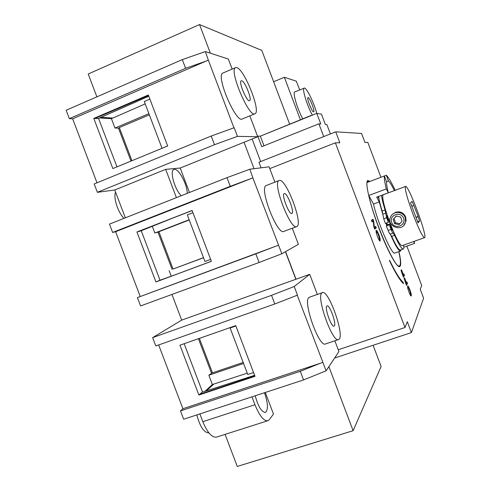 <?xml version="1.0" encoding="UTF-8"?>
<svg xmlns="http://www.w3.org/2000/svg" width="491" height="491" viewBox="0 0 491 491"><rect width="100%" height="100%" fill="white"/><g stroke="black" fill="none" stroke-linecap="round" stroke-linejoin="round"><path stroke-width="0.74" d="M373.105 345.271L381.108 366.476L353.121 430.699L237.27 466.45L225.087 434.375M265.293 392.475L273.481 414.073L269.301 419.621L267.969 420.689C263.937 421.376 259.598 416.055 254.946 404.731L251.957 396.845M264.459 392.745C268.018 403.074 268.356 409.635 265.484 412.422C261.635 412.219 258.211 406.665 255.222 395.771M267.969 420.689L216.758 437.039C212.106 437.935 207.46 432.817 202.814 421.683L199.868 413.919M180.498 410.912L183.659 419.228L303.555 379.93L300.289 371.306L320.273 363.266L182.91 408.733L180.498 410.912L300.289 371.306M158.654 344.952L182.91 408.733M171.942 294.447L181.695 320.126L152.627 337.624L155.8 345.959L274.8 303.984L271.529 295.343L294.226 286.511L297.478 295.122L274.8 303.984M137.406 297.595L140.579 305.942L259.095 262.495L255.823 253.847L275.973 246.144L137.406 297.595L255.823 253.847M292.305 228.247L298.381 244.315L281.84 253.767L252.877 177.883L230.261 186.316L226.977 177.65L109.462 224.105L112.635 232.458L115.6 231.721L140.168 296.331M234.17 127.721L231.537 128.679L234.17 127.721L237.441 136.369L214.506 144.704L211.222 136.032L94.192 183.953L97.378 192.325L114.759 189.98L125.34 217.826M72.668 118.81L205.993 61.148L185.586 68.298L182.296 59.607L66.162 110.248L69.354 118.632L72.668 118.81L97.003 182.805M289.622 124.113L261.795 50.407L199.53 24.55L88.214 74.006L96.887 96.85M189.225 219.986L158.9 231.721L173.065 269.037L203.507 257.652M203.544 257.75L173.059 269.019M199.395 338.373L212.48 372.841L243.18 362.438M243.573 363.469L208.841 375.222L212.407 372.651M131.938 160.704L119.344 127.543L149.344 114.839M247.255 373.172L212.376 384.533L204.943 391.315M99.587 117.963L111.42 118.675L145.195 103.889M111.42 118.675L114.98 128.041L148.902 113.66M130.98 161.097L118.478 128.163L119.43 127.758M152.296 226.314L154.843 233.022L189.133 219.747M172.095 269.381L157.955 232.139L158.918 231.764M169.125 270.621L171.23 276.175M198.419 338.71L211.431 372.982M208.841 375.222L212.376 384.533M231.163 327.239L230.126 328.019L247.752 374.492L253.559 372.546M230.126 328.019L235.907 325.993M162.22 148.233L167.634 145.919M162.012 148.239L144.286 101.502L149.884 99.108M192.957 212.701L187.298 214.905L204.968 261.507L210.651 259.383M198.892 395.034L179.952 345.185L235.766 325.625L254.995 376.327L198.892 395.034L199.684 394.322L254.835 375.916M211.369 261.273L155.929 281.963L136.934 231.973L192.153 210.584M136.934 231.973L192.11 210.479L211.388 261.329L155.929 281.963M93.793 118.429L112.844 168.566L167.658 145.993L148.325 94.996L93.793 118.429L94.886 118.491L148.497 95.457M199.684 394.322L202.102 392.26M170.96 218.839L140.629 230.985L137.903 231.715M156.844 281.57L159.409 280.453M69.354 118.632L185.586 68.298M176.398 197.646L165.67 169.358L114.759 189.98M226.977 177.65L249.858 169.211L252.877 177.883M274.886 182.167L269.093 166.83L249.858 169.211M296.018 279.219L285.584 251.631M261.083 167.818L258.966 162.233L335.734 131.827L361.554 133.442L364.93 142.415L367.79 142.372L380.93 177.276M260.653 161.564L252.122 139.002M210.363 53.181L199.53 24.55M254.043 168.689L244.045 142.261L180.209 168.032L165.67 169.358M285.437 251.711L295.858 279.281L181.695 320.126M353.121 430.699L328.896 366.636M300.394 119.767L284.357 77.277L273.628 81.758M284.357 77.277L296.294 81.162L299.706 89.89M294.852 91.891L294.76 91.927C292.427 92.443 297.368 109.119 302.775 118.804M278.36 245.261L275.973 246.144M115.6 231.721L250.502 178.816M233.9 127.709L208.337 60.129L205.993 61.148M208.337 60.129L205.361 51.555L182.296 59.607M334.844 340.797L338.925 351.593L326.11 370.815L297.282 295.287L294.882 296.134M322.691 362.462L320.273 363.266M112.635 232.458L230.261 186.316M211.222 136.032L231.537 128.679M232.151 69.09L228.352 59.043L205.361 51.555M118.478 128.163L114.98 128.041M326.11 370.815L303.555 379.93M317.327 294.44L309.717 274.322L294.226 286.511M309.612 297.153L308.943 297.521C302.554 301.406 319.353 348.328 325.588 343.909L338.391 339.606M281.84 253.767L259.095 262.495M266.46 185.445L266.196 185.543C258.745 187.66 277.575 236.159 283.958 231.359L296.57 226.658M189.471 192.478L180.209 168.032M157.955 232.139L154.843 233.022M249.827 115.858L257.72 136.744L244.045 142.261M257.72 136.744L237.441 136.369M97.378 192.325L214.506 144.704M152.627 337.624L271.529 295.343M309.717 274.322L295.858 279.281M257.511 136.191L260.347 136.148L316.787 113.372L321.476 114.164L325.373 124.499L326.914 124.659L330.412 133.939M257.757 136.093L261.758 146.686L318.892 123.812L320.801 124.014L316.787 113.372C314.191 103.398 307.016 88.46 304.555 88.055L294.76 91.927M263.986 145.79L260.347 136.148M311.472 115.514L311.147 115.649M323.716 136.59L318.892 123.812M406.855 246.108L421.714 285.572L420.241 289.267L423.604 298.203L411.409 332.585L407.303 321.703L404.989 327.509L335.365 142.832L339.852 142.764L335.734 131.827M334.653 358L411.409 332.585M338.231 349.752L404.989 327.509M269.762 168.609L335.365 142.832M311.073 115.459L261.574 135.651M181.222 195.737C174.759 189.655 169.469 170.917 173.783 169.555L174.409 169.377C178.816 168.468 187.507 184.935 187.181 193.38M321.887 292.974L322.274 292.704C328.51 288.726 345.535 337.268 338.637 339.52C332.83 343.81 315.922 296.724 321.887 292.974M279.367 180.442C286.075 178.184 303.524 224.301 296.822 226.566C290.875 231.206 272.008 182.505 279.023 180.565L279.367 180.442M236.717 67.592C244.358 69.096 261.212 111.635 255.038 113.716C249.385 118.613 228.616 69.9 235.496 67.66L236.717 67.592M223.012 72.987L222.767 73.098C215.457 75.522 236.294 123.978 242.364 118.92L254.798 113.814M312.356 115.158C307.01 105.448 301.885 88.527 304.107 88.079M115.588 192.165C113.151 197.443 117.803 212.094 123.947 218.372M196.854 414.901C199.966 426.728 203.986 432.731 208.921 432.915M411.329 295.901L410.458 295.373L408.96 292.022L407.714 288.1L407.702 285.842L408.469 286.554L409.954 289.88L411.182 293.759L411.329 295.901L410.985 296.018M380.218 241.038L379.095 240.148L377.407 236.404L376.124 232.261L376.216 230.242L377.297 231.218L378.972 234.937L380.237 239.031L379.997 241.118M410.433 294.49L410.568 295.539M407.493 286.64L407.984 287.505L407.849 288.622M409.856 294.207L410.458 294.44C410.672 293.778 410.372 292.366 409.562 290.199C408.856 288.334 408.334 287.431 407.996 287.499L407.622 287.634M375.965 230.93L376.652 232.01M378.432 238.871L379.279 239.461C379.629 238.957 379.365 237.54 378.493 235.195C377.647 232.973 377.002 231.924 376.548 232.034L376.376 233.299M379.34 239.387L379.494 240.719M403.056 282.208L403.516 283.645C400.233 280.858 395.629 273.37 389.713 261.181L389.572 260.242C395.347 272.137 399.84 279.459 403.056 282.208L402.295 282.466M406.026 283.589L406.309 283.037L404.541 277.802L406.425 282.81L406.904 281.877L407.462 283.362L406.468 285.326L404.044 278.336L405.842 283.651M407.462 283.362L406.622 283.651L406.174 284.535M406.315 282.847L406.622 283.651M373.24 220.95L371.982 221.901L371.411 220.379L373 219.207L373.676 221.011L374.357 227.456L375.695 226.357L376.259 227.855L374.719 229.156L373.841 226.842L373.24 220.95L371.877 221.625M374.909 227.002L375.357 228.186L374.59 228.824M372.196 219.802L372.7 221.146M376.259 227.855L375.357 228.186M373.676 221.011L373.258 221.165M402.976 275.494L403.271 274.972L401.509 269.749L403.393 274.751L403.89 273.88L404.449 275.359L403.418 277.212L400.994 270.24L402.792 275.555M404.449 275.359L403.608 275.654L403.142 276.482M403.283 274.794L403.608 275.654M398.931 251.595C400.951 260.469 401.233 265.453 399.778 266.552C397.047 268.393 387.012 250.023 378.26 226.425C369.471 202.844 364.819 181.701 367.771 180.485L369.993 181.406M398.655 266.441L398.778 266.097M367.526 181.382L367.213 181.204M389.394 221.41L388.332 222.362L385.392 223.43L383.729 218.814L382.151 211.044C380.23 204.772 379.052 199.898 378.616 196.437M390.179 234.066L393.076 233.016L390.179 234.066C389.799 234.066 389.111 232.857 388.111 230.445L386.337 225.928L387.583 224.786L390.29 223.798M403.154 249.054L400.46 250.011C398.98 250.385 396.065 245.85 391.708 236.398L390.21 234.054M392.199 230.506L392.186 230.518C391.511 229.782 390.891 228.266 390.314 225.97L390.339 225.541C391.315 226.922 391.935 228.579 392.199 230.506M388.461 220.588L388.449 220.594C387.565 219.422 386.933 217.789 386.558 215.696L386.595 215.623C387.583 217.022 388.203 218.673 388.461 220.588M388.332 222.362L386.663 217.74L385.054 209.976C383.121 203.697 381.924 198.83 381.47 195.369M403.67 245.095C403.946 247.378 403.823 248.685 403.289 249.005C401.847 249.367 398.956 244.813 394.611 235.355L393.107 233.01C392.732 233.004 392.045 231.795 391.045 229.383L389.271 224.86L390.32 223.878M386.337 225.928L389.271 224.86M386.503 223.031L387.27 225.068M386.798 225.504L385.938 223.233M401.116 249.778L400.588 251.005C398.827 251.306 395.39 245.66 390.271 234.06M377.788 196.744L378.414 197.904L378.199 196.59M382.759 214.131L379.255 201.911L376.689 197.155L388.332 192.81C387.006 187.47 386.423 183.806 386.577 181.817L384.373 175.968C384.06 178.086 384.705 182.4 386.307 188.925L388.332 192.81M405.228 217.771C403.461 211.652 394.255 210.504 391.112 215.972C384.435 226.265 403.94 233.532 405.56 221.318L405.228 217.771M393.009 213.929L395.697 212.253C400.257 211.093 403.584 212.664 405.664 216.954L406.106 220.723L403.964 225.05M403.627 218.385C406.235 225.977 394.089 229.874 391.615 222.276C388.995 214.72 401.122 210.762 403.627 218.385M400.625 216.973L402.074 221.269L399.054 224.626L394.598 223.687L393.156 219.397L396.169 216.034L400.625 216.973M396.311 216.065L393.156 219.397M394.077 218.563L395.5 222.81L394.598 223.687M395.5 222.81L399.864 223.73M418.172 216.488L419.547 220.95L418.08 222.908L410.519 202.82L412.164 201.335L418.172 216.488L415.969 217.292M413.747 205.539L411.814 206.251M417.964 216.746L416.024 217.452M406.057 221.073L405.658 221.214M419.547 220.95L417.608 221.65M424.463 237.681L402.019 245.684C399.784 245.34 395.74 237.687 389.872 222.711C384.085 206.65 381.82 197.351 383.09 194.817L383.213 194.767M413.023 214.279C407.149 198.131 404.633 188.857 405.48 186.463C408.113 183.744 427.864 236.705 424.562 237.644C422.72 237.159 418.878 229.371 413.023 214.279M387.46 224.896L386.724 222.951M400.441 251.061L394.93 253.018C392.315 256.173 377.518 222.613 373.491 204.047L379.255 201.911M413.686 241.523L414.631 243.34L403.817 247.188M373.491 204.047L368.796 195.479C374.443 221.969 395.875 270.541 399.521 265.84C400.926 264.796 400.687 260.064 398.809 251.638M386.534 181.713L388.473 180.983C389.934 182.406 391.91 185.61 394.408 190.594M384.379 175.987L386.319 175.25L388.473 180.983M414.631 243.34L414.097 241.376M395.194 190.299C391.358 182.179 388.399 177.165 386.319 175.25M368.796 195.479L386.307 188.925M384.373 175.968L367.329 182.413L368.158 181.136L369.594 181.56M326.84 306.071L327.037 305.924C329.7 304.162 337.065 325.202 334.083 326.085C331.591 327.878 324.373 307.943 326.84 306.071M284.326 193.577C287.131 192.337 294.809 212.505 291.887 213.432C289.291 215.371 281.214 194.51 284.221 193.62L284.326 193.577M241.695 80.763C244.899 81.156 252.325 99.777 249.631 100.643C247.145 102.668 238.27 81.794 241.216 80.806L241.695 80.763M308.133 97.543C309.809 97.654 315.191 111.525 313.7 111.88C312.423 113.022 306.378 97.954 307.961 97.556L308.133 97.543M98.151 118.558L94.886 118.491M160.029 280.226L141.23 230.739M202.531 392.094L184.15 343.712M116.968 166.872L98.562 118.417M254.946 404.731L202.814 421.683M206.398 390.848L213.831 384.042M112.832 118.067L101.005 117.337M201.875 392.334L254.62 375.339M170.807 218.9L140.579 231.003M159.372 280.465L174.771 274.899M408.469 286.554L407.628 286.842M409.954 289.88L409.5 290.034M411.182 293.759L411.047 295.999M380.237 239.031L379.359 239.344M378.972 234.937L378.463 235.121M377.297 231.218L376.996 231.329L378.665 235.048M410.899 293.851L410.537 293.98M376.996 231.329L376.388 231.549M376.493 232.071L376.112 232.212M382.716 214.242L385.631 213.174M383.729 218.814L386.663 217.74M382.151 211.044L385.054 209.976M391.708 236.398L394.611 235.355M388.111 230.445L391.045 229.383M148.773 96.175L97.905 118.669M322.274 292.704L309.355 297.239M279.023 180.565L266.196 185.543M235.496 67.66L222.767 73.098M379.162 239.528L378.819 239.651M376.548 232.034L376.112 232.194M406.112 220.723L405.56 221.318M405.48 186.463L383.09 194.817M398.336 266.251L399.3 265.913M367.09 181.547L368.041 181.191M201.967 392.278L254.608 375.314M148.785 96.211L98.059 118.638"/></g></svg>
